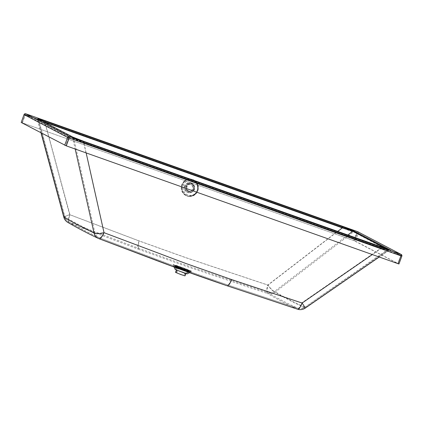 <?xml version="1.0" encoding="UTF-8"?>
<svg xmlns="http://www.w3.org/2000/svg" width="423" height="423" viewBox="0 0 423 423"><rect width="100%" height="100%" fill="white"/><g stroke="black" fill="none" stroke-linecap="round" stroke-linejoin="round"><path stroke-width="0.32" stroke-dasharray="2.12 1.59" d="M66.036 145.734L68.923 137.887L400.671 255.719L400.708 255.302L68.96 137.47L68.923 137.887L68.473 137.713A0.391 0.375 117.6 0 1 68.96 137.47L25.449 114.696L357.192 232.523A0.391 0.375 -62.4 0 1 357.239 232.55L400.708 255.302A0.391 0.375 -62.4 0 1 400.925 255.788L398.048 263.645L397.784 263.561L66.036 145.734L22.329 122.86L354.077 240.687L398.038 263.635L400.925 255.788L356.964 232.84L354.077 240.687M400.819 255.767L397.784 263.561M24.037 114.596L356.716 232.713L401.802 256.1A1.364 1.306 117.6 0 0 401.543 254.72M184.497 273.041L185.93 273.427L183.143 272.206L176.439 269.937L184.497 273.041M175.18 269.472L187.183 273.893M194.041 189.377A5.06 4.838 -86.7 0 1 189.176 192.803A5.06 4.838 -86.7 0 1 184.893 186.131A5.06 4.838 -86.7 0 1 189.758 182.704A5.06 4.838 -86.7 0 1 194.041 189.377M184.608 186.109A5.06 4.838 93.3 0 0 188.891 192.788A5.06 4.838 93.3 0 0 193.755 189.361A5.06 4.838 93.3 0 0 189.472 182.683A5.06 4.838 93.3 0 0 184.608 186.109M297.85 308.288A7.783 2.168 -71.8 0 0 301.895 302.805L231.524 279.386C229.932 283.177 228.542 284.991 227.352 284.827L297.845 308.288A7.783 2.168 -71.8 0 0 297.85 308.288A7.783 2.168 -71.8 0 1 297.776 308.261A7.783 7.445 114.9 0 0 304.497 307.13C293.985 302.281 284.002 297.052 274.538 291.447A7.783 7.477 120.5 0 1 267.764 292.552C277.276 298.183 287.28 303.418 297.776 308.261L227.352 284.827L180.737 268.42L99.389 237.795C89.507 233.173 79.508 227.939 69.377 222.091L138.77 248.327L185.29 264.999L267.764 292.552C266.807 291.627 266.897 289.136 268.034 285.081A7.783 1.755 -127.6 0 0 274.538 291.447L347.717 235.103M45.028 122.533L69.969 214.731C68.653 218.728 68.457 221.181 69.377 222.091A7.783 7.434 -60.2 0 1 68.378 221.615A7.783 7.434 -60.2 0 1 64.946 217.004A7.783 0.751 164.9 0 1 64.735 216.899A7.783 0.751 164.9 0 1 69.969 214.731L139.31 240.957L185.686 257.575L268.034 285.081L337.612 231.513M37.964 118.837A1.364 1.306 -62.4 0 1 38.609 119.667L42.131 121.015M37.896 118.794L38.387 119.513L64.735 216.899C65.327 218.955 66.538 220.526 68.378 221.615L68.378 221.615C78.683 227.558 88.856 232.883 98.887 237.583A7.783 7.482 -64.7 0 1 98.882 237.578A7.783 7.482 -64.7 0 1 94.905 232.687C85.071 228.082 75.088 222.852 64.946 217.004L38.609 119.667L73.692 138.025L83.68 142.535A1.364 0.386 -70.4 0 1 84.42 141.583M231.524 279.386L185.052 263.027L103.831 232.454A7.783 2.226 -69.1 0 1 99.431 237.816L99.431 237.816A7.783 2.226 -69.1 0 1 99.389 237.795A7.783 7.482 -64.7 0 1 98.887 237.583M388.282 249.374A1.364 1.306 117.6 0 0 387.817 249.596L304.697 307.299L302.085 303.085M353.607 231.963L388.689 250.321L381.25 248.391L381.461 248.121L84.098 142.503L83.881 142.773L72.777 138.295L37.451 119.767L342.038 227.87L342.059 227.495L353.607 231.963L388.34 250.374L305.025 307.907C294.514 303.058 284.526 297.834 275.066 292.224L353.263 232.016L342.038 227.87L267.754 285.065A8.756 1.978 -127.6 0 0 275.066 292.224A8.756 8.412 -59.5 0 1 267.447 293.472C276.965 299.103 286.968 304.338 297.464 309.181L227.029 285.747M305.247 308.097A8.756 0.296 -124.6 0 1 305.025 307.907A8.756 8.375 -65.1 0 1 297.464 309.181M22.329 122.86L25.216 115.014L24.952 114.929L25.443 114.696L25.216 115.014L356.964 232.84L357.192 232.523L25.449 114.696A0.391 0.375 117.6 0 0 24.962 114.94L22.075 122.786L24.952 114.929L68.473 137.713L65.586 145.56M400.851 255.397L357.239 232.55A0.391 0.375 -62.4 0 1 357.414 233.015L354.527 240.861M388.689 250.321L381.461 248.121L84.098 142.503L72.544 138.035L37.467 119.677L44.69 121.877L69.689 214.715A8.756 2.453 -69.1 0 0 69.018 222.995C79.143 228.843 89.153 234.078 99.035 238.704L99.13 238.741M138.416 249.232L184.951 265.908L267.447 293.472A8.756 2.485 -71.8 0 1 267.754 285.065L185.401 257.559L139.024 240.941C137.602 245.409 137.401 248.174 138.416 249.232L69.018 222.995A8.756 8.365 119.8 0 1 67.897 222.461M357.694 231.688A1.364 1.306 117.6 0 1 358.292 233.327L355.405 241.173L21.208 122.443M355.405 241.173L398.963 263.984M63.799 217.152A8.756 0.846 164.9 0 1 69.689 214.715L139.024 240.941M353.829 240.56L356.716 232.713A1.364 0.386 109.6 0 1 357.504 231.603M386.051 248.671L388.034 249.755L381.044 248.153L83.68 142.535L103.831 232.454A7.783 2.242 167.4 0 1 94.905 232.687L73.692 138.025A1.364 1.306 -62.4 0 0 73.042 137.195M381.768 247.196A1.364 0.386 -70.4 0 0 381.044 248.153L301.895 302.805M22.086 122.728L24.973 114.882A1.364 0.386 109.6 0 1 25.755 113.776M188.335 271.841A7.048 0.27 20.2 0 0 180.996 268.938A7.048 0.27 20.2 0 0 175.344 267.156A7.048 0.27 20.2 0 0 175.587 267.315A7.048 0.27 20.2 0 0 182.699 270.138A7.048 0.27 20.2 0 0 188.573 272.021A7.048 0.27 20.2 0 0 188.335 271.841M185.745 273.29L176.465 269.932L185.745 273.29M185.01 275.875L175.561 272.396M176.888 270.096L185.692 273.284L176.888 270.096M175.968 272.602L184.772 275.785L175.968 272.602M175.841 267.405L188.314 271.926L181.033 268.965L175.841 267.405M189.456 271.296A7.947 0.307 20.2 0 0 181.308 268.071A7.947 0.307 20.2 0 0 174.81 265.998A7.947 0.307 20.2 0 0 175.085 266.194A7.947 0.307 20.2 0 0 183.228 269.419A7.947 0.307 20.2 0 0 189.731 271.492A7.947 0.307 20.2 0 0 189.456 271.296M184.333 275.574L176.084 272.592L184.333 275.574M176.899 272.93L183.804 275.431L176.899 272.93M184.502 180.896A8.661 8.28 93.3 0 0 181.604 190.318A8.661 8.28 93.3 0 0 189.028 196.394A8.661 8.28 93.3 0 0 194.548 194.601A8.661 8.28 93.3 0 0 197.446 185.179A8.661 8.28 93.3 0 0 190.022 179.103A8.661 8.28 93.3 0 0 184.502 180.896M184.613 181.049A8.465 8.095 93.3 0 0 181.784 190.26A8.465 8.095 93.3 0 0 189.039 196.198A8.465 8.095 93.3 0 0 194.437 194.448A8.465 8.095 93.3 0 0 197.266 185.237A8.465 8.095 93.3 0 0 190.012 179.299A8.465 8.095 93.3 0 0 184.613 181.049M188.246 184.957A3.585 3.426 -86.7 0 1 193.602 186.733A3.585 3.426 -86.7 0 1 190.117 191.37A3.585 3.426 -86.7 0 1 188.246 184.957M191.265 190.567A3.585 3.426 93.3 0 0 189.388 184.148A3.585 3.426 93.3 0 0 185.909 188.79A3.585 3.426 93.3 0 0 191.265 190.567M191.64 191.08A4.235 4.05 93.3 0 0 189.43 183.503A4.235 4.05 93.3 0 0 185.311 188.986A4.235 4.05 93.3 0 0 191.64 191.08M189.065 270.683C198.112 273.66 184.254 267.949 176.016 265.306C166.969 262.334 180.827 268.045 189.065 270.683L187.415 270.984C194.606 273.348 183.587 268.811 177.036 266.707A7.926 0.307 20.2 0 0 174.789 266.12A7.926 0.307 20.2 0 0 179.41 268.113A7.926 0.307 20.2 0 0 187.415 270.984L189.652 271.592L185.93 273.427M176.343 267.146C183.476 269.435 195.479 274.379 187.648 271.804A8.629 0.333 -159.8 0 1 178.929 268.674A8.629 0.333 -159.8 0 1 173.895 266.506A8.629 0.333 -159.8 0 1 176.343 267.146L175.661 266.21C183.92 268.859 197.811 274.585 188.748 271.603L187.648 271.804L190.08 272.465L189.641 272.682M138.77 248.327C137.866 247.386 138.046 244.928 139.31 240.957M342.059 227.495L44.69 121.877M86.155 152.92L83.881 142.773L381.25 248.391L372.314 254.556M84.092 142.503L72.592 138.057A0.391 0.375 117.6 0 1 72.777 138.295L75.183 149.023M72.544 138.035A0.391 0.375 117.6 0 1 72.592 138.057L37.515 119.698A0.391 0.375 117.6 0 1 37.7 119.936L41.221 132.954M401.802 256.1L398.915 263.947M188.748 271.603C180.484 268.954 166.593 263.233 175.661 266.21M40.983 132.827L37.515 119.698A0.391 0.375 117.6 0 0 37.467 119.677M177.036 266.707L176.016 265.306M175.878 265.66A7.365 0.28 20.2 0 0 184.391 268.996A7.365 0.28 20.2 0 0 189.192 270.387A7.365 0.28 20.2 0 0 180.679 267.05A7.365 0.28 20.2 0 0 175.878 265.66M180.33 267.521A7.947 0.307 20.2 0 0 174.873 265.824A7.947 0.307 20.2 0 0 175.148 266.019A7.947 0.307 20.2 0 0 184.338 269.62A7.947 0.307 20.2 0 0 189.795 271.317A7.947 0.307 20.2 0 0 189.52 271.122A7.947 0.307 20.2 0 0 180.33 267.521M183.265 269.7L186.183 270.546L177.935 267.563L183.265 269.7M176.084 272.592L177.829 267.151L183.492 269.388L181.044 268.103L177.871 267.183L186.68 270.408L184.486 275.68M178.485 268.626L185.385 271.122L178.485 268.626M182.852 269.906L178.971 268.388L182.852 269.906M190.112 179.125A8.661 8.28 93.3 0 0 185.073 180.928A8.661 8.28 93.3 0 0 182.176 190.35A8.661 8.28 93.3 0 0 189.599 196.425A8.661 8.28 93.3 0 0 195.119 194.633A8.661 8.28 93.3 0 0 198.017 185.211A8.661 8.28 93.3 0 0 190.593 179.135M194.839 193.882A7.688 7.35 -86.7 0 1 184.539 192.491A7.688 7.35 -86.7 0 1 185.919 181.716A7.688 7.35 -86.7 0 1 196.219 183.101A7.688 7.35 -86.7 0 1 194.839 193.882M185.184 181.081A8.465 8.095 93.3 0 0 182.355 190.292A8.465 8.095 93.3 0 0 189.61 196.23A8.465 8.095 93.3 0 0 195.008 194.48A8.465 8.095 93.3 0 0 197.837 185.269A8.465 8.095 93.3 0 0 190.583 179.331A8.465 8.095 93.3 0 0 185.184 181.081M194.781 193.877A7.688 7.35 -86.7 0 1 184.481 192.486A7.688 7.35 -86.7 0 1 185.861 181.71A7.688 7.35 -86.7 0 1 196.166 183.101A7.688 7.35 -86.7 0 1 194.781 193.877M192.666 191.138A4.235 4.05 93.3 0 0 190.45 183.561A4.235 4.05 93.3 0 0 186.337 189.044A4.235 4.05 93.3 0 0 192.666 191.138M187.638 184.132A4.621 4.42 -86.7 0 1 193.834 184.973A4.621 4.42 -86.7 0 1 193.004 191.455A4.621 4.42 -86.7 0 1 186.807 190.62A4.621 4.42 -86.7 0 1 187.638 184.132M189.176 192.803L188.891 192.788M189.472 182.683L189.758 182.704M297.877 308.298C300.298 309.023 302.572 308.69 304.697 307.299L388.034 249.755L388.874 249.528M381.461 248.121L388.763 250.495L379.23 257.015M174.128 267.035L173.271 265.734L191.064 272.28L190.086 272.465M189.652 271.592L191.228 271.323L173.763 264.898L174.789 266.12L176.439 269.937M98.882 237.578L99.394 237.8M99.431 237.816L156.848 259.59C185.078 270.128 201.808 276.113 227.394 284.848M176.47 269.943L175.344 267.156M188.314 271.926L185.686 273.29L184.772 275.785M175.804 272.486L176.724 269.98L175.608 267.251M185.861 273.559L188.573 272.021M189.731 271.492L189.129 270.35L180.669 267.045L175.355 265.438L174.81 265.998M176.772 272.84L178.353 268.536C179.368 268.415 176.888 267.643 181.155 269.017C184.941 270.339 186.353 271.043 185.385 271.122L183.804 275.431M189.028 196.394L195.162 194.622L198.419 187.786L195.225 180.944M189.039 196.198L195.04 194.474C201.015 190.191 197.848 179.347 190.583 179.331L190.012 179.299M190.53 184.216L189.388 184.148M188.944 191.957L189.964 192.016C185.946 190.561 185.211 188.034 187.77 184.433L190.45 183.561L189.43 183.503M188.981 191.307L190.117 191.37"/><path stroke-width="0.63" d="M401.802 256.1L400.914 255.846A1.364 0.386 -70.4 0 0 401.041 254.387L69.298 136.56L25.771 113.782A1.364 0.386 109.6 0 1 25.787 113.787L357.53 231.614L401.041 254.387A1.364 1.306 117.6 0 1 401.543 254.72A1.364 0.867 -39.9 0 1 401.617 254.794A1.364 1.364 0 0 0 401.205 254.461L357.694 231.688A1.364 1.306 117.6 0 0 357.53 231.614A1.364 0.386 109.6 0 0 357.514 231.608L25.771 113.782A1.364 1.364 0 0 0 24.037 114.596L21.198 122.474L66.284 145.861L398.027 263.693L398.963 263.984L401.85 256.137A1.364 1.364 0 0 0 401.617 254.794A1.364 0.867 -39.9 0 1 401.755 255.286M189.641 272.682L187.183 273.893L185.38 273.401L175.18 269.472L174.128 267.035M342.397 226.585L353.945 231.048L389.023 249.411L381.8 247.206L84.431 141.589L72.883 137.126L37.806 118.763L45.028 120.967L342.397 226.585A1.364 0.386 109.6 0 1 342.323 227.886L352.734 231.238L386.051 248.671M42.131 121.015L45.028 122.533M302.085 303.085L301.895 302.805M379.23 257.015L305.247 308.097A8.756 0.296 -124.6 0 0 302.101 303.042A8.756 2.438 108.2 0 1 297.549 309.213A8.756 2.438 108.2 0 1 297.543 309.213A8.756 2.438 108.2 0 1 297.464 309.181M86.155 152.92L104.037 232.692A8.756 2.522 167.4 0 1 93.991 232.951A8.756 8.418 115.3 0 0 98.464 238.461A8.756 8.418 115.3 0 0 98.474 238.466A8.756 8.418 115.3 0 0 99.035 238.704A8.756 2.501 110.9 0 0 99.082 238.725L156.51 260.499C184.745 271.043 201.485 277.033 227.077 285.768L180.399 269.335L99.035 238.704A8.756 8.756 0 0 1 98.464 238.461M41.221 132.954L64.032 217.269A8.756 8.365 119.8 0 0 67.892 222.461A8.756 8.365 119.8 0 0 67.897 222.461C78.223 228.415 88.418 233.75 98.474 238.466M25.755 113.776A1.364 0.386 109.6 0 1 25.771 113.782A1.364 1.306 -62.4 0 0 24.085 114.628L67.595 137.401A1.364 1.306 -62.4 0 1 69.298 136.56A1.364 0.386 -70.4 0 1 69.171 138.014L67.595 137.401L64.708 145.248M75.183 149.023L93.991 232.951C84.161 228.346 74.173 223.122 64.032 217.269A8.756 0.846 164.9 0 1 63.799 217.152A8.756 8.756 0 0 0 67.897 222.461M389.023 249.411A1.364 1.306 117.6 0 0 388.282 249.374M84.431 141.589A1.364 0.386 -70.4 0 0 84.42 141.583L388.795 249.522M72.883 137.126A1.364 1.306 -62.4 0 1 73.042 137.195L37.917 118.81M21.198 122.474L24.037 114.596M372.314 254.556L302.101 303.042L231.725 279.629L185.253 263.27L104.037 232.692A8.756 2.501 110.9 0 1 99.082 238.725M353.945 231.048A1.364 1.306 117.6 0 0 352.734 231.238L347.717 235.103M45.028 120.967A1.364 0.386 109.6 0 1 44.954 122.268L342.323 227.886L337.612 231.513M176.412 270.08L175.561 272.396L180.896 274.564L185.01 275.875L185.861 273.559M231.725 279.629C229.938 283.891 228.372 285.932 227.029 285.747M398.027 263.693L400.914 255.846L69.171 138.014L66.284 145.861M195.225 180.944L190.593 179.135A8.661 8.28 93.3 0 0 190.112 179.125M297.581 309.224A8.756 8.756 0 0 0 305.247 308.097M297.543 309.213L227.077 285.768M84.42 141.583L73.042 137.195M40.983 132.827L63.799 217.152M190.059 179.103L190.593 179.135"/></g></svg>
